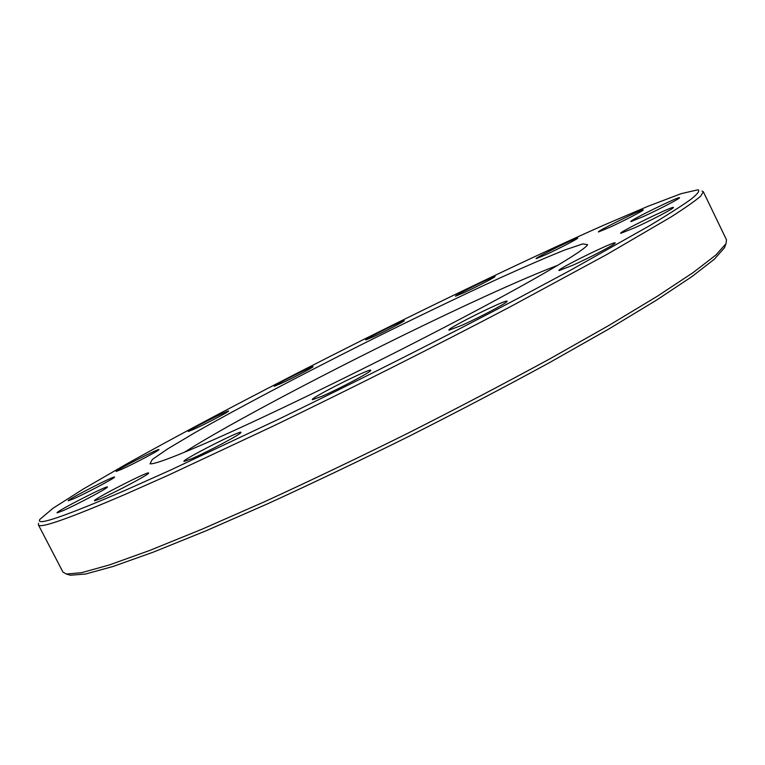<?xml version="1.0" encoding="UTF-8"?>
<svg xmlns="http://www.w3.org/2000/svg" width="765" height="765" viewBox="0 0 765 765"><rect width="100%" height="100%" fill="white"/><g stroke="black" fill="none" stroke-linecap="round" stroke-linejoin="round"><path stroke-width="1.15" d="M38.355 524.79L62.96 572.096L66.326 574.018L81.444 572.717L109.079 565.039L149.443 550.551L201.845 529.275L264.527 501.735C310.571 480.602 358.489 457.709 408.281 433.028C457.862 407.936 504.9 383.284 549.404 359.081L608.997 325.383L657.431 296.17L693.205 272.531L715.916 255.003L726.004 243.672L726.492 239.828L703.341 191.786L700.73 196.098C695.251 200.87 685.344 207.831 670.991 216.992L606.54 254.659L510.475 306.66C436.92 345.34 351.565 388.324 273.765 425.828L168.596 475.094L126.062 493.999C68.601 518.67 39.369 528.931 38.355 524.79L38.556 523.337M702.06 191.078L703.341 191.786M557.943 265.226C539.87 272.072 515.887 282.323 486.005 295.988C385.503 341.821 239.33 417.126 184.26 452.354M215.931 438.718C176.438 456.16 154.473 464.518 150.036 463.8L152.273 459.497L167.803 448.806L194.3 433.028C237.437 408.453 299.45 375.797 363.509 343.628C412.526 319.177 457.958 297.308 499.794 278.03C525.756 266.287 547.482 256.916 564.962 249.926L582.825 243.892L587.606 244.676C584.871 250.365 536.026 279.321 455.864 321.357C375.864 363.308 276.089 412.039 215.931 438.718M126.799 489.638L170.452 470.121L278.737 419.153C358.814 380.396 446.11 336.294 519.751 297.432L570.862 270.045L649.141 225.971C667.922 214.697 681.911 205.756 691.111 199.158C697.68 193.87 700.004 190.743 698.091 189.768L681.252 193.641L648.223 206.187L603.04 225.493C534.582 255.931 448.319 297.174 361.874 340.358C275.505 383.714 190.81 428.084 125.431 464.661L82.907 489.275L53.072 508.209L39.885 519.378C35.247 526.54 64.222 516.624 126.799 489.638M280.784 383.609L274.3 386.249C271.718 386.315 314.692 364.695 313.076 366.731C313.315 367.353 292.173 378.398 280.784 383.609M373.186 336.896L365.756 339.956C363.193 340.023 405.861 318.689 404.274 320.698C404.475 321.29 384.776 331.561 373.186 336.896M464.212 292.593L455.567 296.179C452.899 296.246 496.638 274.511 495.012 276.576C495.156 277.198 476.27 287.028 464.212 292.593M546.334 254.458L536.217 258.656C533.329 258.723 579.468 235.926 577.747 238.144C577.843 238.823 559.11 248.558 546.334 254.458M610.269 227.09L598.526 231.938C595.285 231.996 645.077 207.525 643.183 210.002C643.222 210.786 624.02 220.76 610.269 227.09M644.207 216.17L630.962 221.563C627.252 221.592 681.615 194.97 679.492 197.819C679.463 198.747 659.134 209.333 644.207 216.17M635.017 227.635L620.836 233.306C616.561 233.277 675.801 204.303 673.401 207.611C673.315 208.74 651.158 220.31 635.017 227.635M573.176 265.092L559.148 270.552C554.338 270.437 617.757 239.292 615.089 243.107C614.964 244.456 590.312 257.394 573.176 265.092M461.697 325.374L449.122 330.136C443.939 329.935 509.911 297.231 507.032 301.439C506.927 302.978 479.273 317.599 461.697 325.374M322.84 395.907L312.522 399.722C307.31 399.483 373.664 366.148 370.709 370.48C370.681 372.106 340.052 388.4 322.84 395.907M192.254 458.474L184.136 461.429C179.23 461.247 243.796 428.41 240.918 432.541C241.013 434.08 208.367 451.513 192.254 458.474M101.181 498.417L94.63 500.807C90.251 500.693 151.231 469.481 148.563 473.181C148.773 474.53 115.878 492.077 101.181 498.417M62.883 510.733L57.222 512.837C53.407 512.808 109.749 483.929 107.358 487.133C107.645 488.242 76.29 504.91 62.883 510.733M73.65 498.761L68.314 500.788C64.987 500.807 116.596 474.424 114.492 477.178C114.798 478.087 86.082 493.282 73.65 498.761M121.635 469.308L116.213 471.431C113.268 471.47 160.822 447.276 158.938 449.677C159.244 450.442 133.426 464.039 121.635 469.308M194.176 429.127L188.362 431.45C185.666 431.517 230.275 408.94 228.563 411.111C228.84 411.771 205.632 423.944 194.176 429.127M725.144 245.995L724.503 247.707L714.433 259.115L691.885 276.634L656.408 300.196L608.414 329.246L549.404 362.677C505.369 386.688 458.809 411.101 409.734 435.945C360.449 460.358 313.009 483.011 267.406 503.896L205.278 531.12L153.277 552.148L113.163 566.444L85.623 573.999L70.457 575.232L68.707 574.716M345.943 384.805L338.828 388.381M724.503 247.707L726.004 243.672M70.457 575.232L66.326 574.018"/></g></svg>
